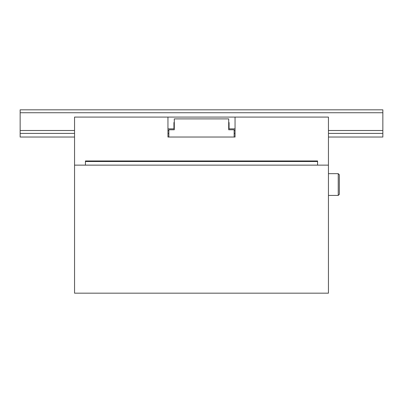 <?xml version="1.0" encoding="UTF-8"?>
<svg xmlns="http://www.w3.org/2000/svg" width="403" height="403" viewBox="0 0 403 403"><rect width="100%" height="100%" fill="white"/><g stroke="black" fill="none" stroke-linecap="round" stroke-linejoin="round"><path stroke-width="0.6" d="M235.05 137.03L234.143 137.03L235.05 137.03L235.05 117.082L328.445 117.082L328.445 165.139L317.564 165.139L317.564 160.968L85.436 160.968L85.436 165.139L74.555 165.139L74.555 117.082L167.95 117.082L167.95 137.03L168.857 137.03L167.95 137.03M167.95 128.869L173.935 128.869L173.935 122.522L174.298 122.522M228.703 122.522L229.065 122.522L229.065 128.869L235.05 128.869M235.05 117.082L167.95 117.082M228.703 129.776L228.703 118.895L174.298 118.895L174.298 129.776L168.857 129.776L168.857 137.03L234.143 137.03L234.143 129.776L228.703 129.776M317.564 160.968L85.436 160.968M382.85 112.729L20.15 112.729L20.15 109.828L382.85 109.828L382.85 137.03L328.445 137.03M74.555 133.403L20.15 133.403L20.15 137.03L74.555 137.03M382.85 133.403L328.445 133.403M235.05 133.403L234.143 133.403M168.857 133.403L167.95 133.403M20.15 112.729L20.15 133.403M160.127 160.968L160.127 161.512M102.82 161.512L159.764 161.331L159.764 160.968L160.127 161.331L159.764 160.968A0.363 0.363 0 0 1 160.127 161.331L159.764 161.512M102.82 161.331L102.82 160.968M178.388 160.968L178.725 161.512M225.307 161.512L225.645 160.968M177.446 161.512L177.108 160.968M226.929 160.968L226.592 161.512M190.05 160.968L190.05 161.512M188.599 161.512L188.599 160.968M199.117 160.968L199.117 161.512M197.666 161.512L197.666 160.968M215.439 161.512L215.439 160.968M213.988 160.968L213.988 161.512M206.371 161.512L206.371 160.968M204.92 160.968L204.92 161.512M222.385 161.512L222.385 160.968M220.461 160.968L219.917 161.512M184.121 161.512L183.577 160.968M181.652 160.968L181.652 161.512M184.715 161.512L184.171 160.968M219.862 160.968L219.318 161.512M219.277 161.512L219.826 160.968M184.211 160.968L184.76 161.512M185.516 160.968L185.516 161.512M218.522 160.968L218.522 161.512M217.252 160.968L217.252 161.512M215.801 161.512L215.801 160.968M209.998 160.968L209.998 161.512M208.547 161.512L208.547 160.968M202.744 160.968L202.744 161.512M201.293 161.512L201.293 160.968M195.49 160.968L195.49 161.512M194.039 161.512L194.039 160.968M188.236 160.968L188.236 161.512M186.785 161.512L186.785 160.968M244.037 160.968L244.374 161.512M243.095 161.512L242.757 160.968M255.698 160.968L255.698 161.512M254.248 161.512L254.248 160.968M264.766 160.968L264.766 161.512M263.315 161.512L263.315 160.968M272.02 161.512L272.02 160.968M270.569 160.968L270.569 161.512M249.769 161.512L249.225 160.968M247.301 160.968L247.301 161.512M250.364 161.512L249.82 160.968M249.86 160.968L250.409 161.512M251.165 160.968L251.165 161.512M268.393 160.968L268.393 161.512M266.942 161.512L266.942 160.968M261.139 160.968L261.139 161.512M259.688 161.512L259.688 160.968M253.885 160.968L253.885 161.512M252.434 161.512L252.434 160.968M274.04 161.512L274.04 160.968M338.238 195.425L338.238 173.663L339.326 174.751L339.326 194.337L338.238 195.425L328.445 195.425M338.238 173.663L328.445 173.663M328.445 165.139L74.555 165.139L74.555 293.172L328.445 293.172L328.445 165.139M85.436 161.512L317.564 161.512M382.85 130.501L328.445 130.501M235.05 130.501L234.143 130.501M168.857 130.501L167.95 130.501M74.555 130.501L20.15 130.501M297.978 160.968L297.978 161.512"/></g></svg>
